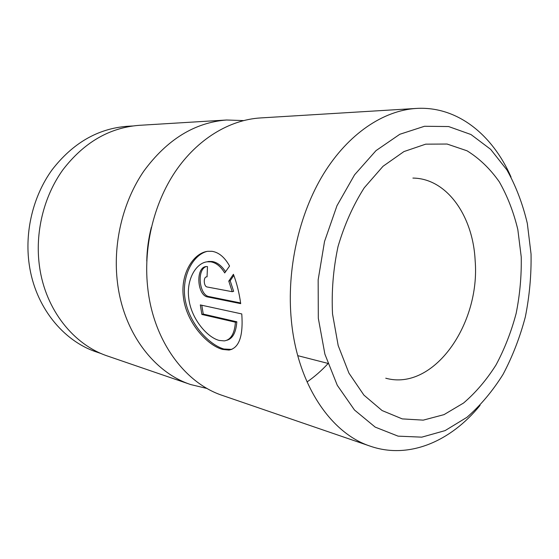 <?xml version="1.0" encoding="UTF-8"?>
<svg xmlns="http://www.w3.org/2000/svg" width="559" height="559" viewBox="0 0 559 559"><rect width="100%" height="100%" fill="white"/><g stroke="black" fill="none" stroke-linecap="round" stroke-linejoin="round"><path stroke-width="0.84" d="M132.553 125.985L127.179 126.306C97.818 128.598 72.789 143.09 52.099 169.789C33.114 195.992 24.442 231.636 29.243 264.624C35.175 306.723 63.041 340.969 96.56 352.009L101.654 353.756M207.179 261.794C195.79 263.051 186.21 279.919 188.781 298.387C191.052 318.567 207.075 337.433 219.282 340.452L224.285 340.892C230.86 339.872 234.563 333.646 235.416 322.208L201.869 314.451L200.311 304.928L241.774 313.934C243.361 336.071 239.105 348.117 229.015 350.067L222.573 349.431C207.221 345.385 186.21 322.361 183.422 297.255C180.201 274.189 193.239 252.961 207.752 251.298L212.008 251.305C218.862 252.382 224.718 257.287 229.567 266.035L224.711 272.932C220.693 266.412 216.047 262.716 210.778 261.829L207.179 261.794L208.577 261.465L212.182 261.5C217.151 262.318 221.581 265.679 225.48 271.569M206.83 251.445C192.051 255.449 180.599 278.207 185.553 301.594C190.353 324.926 209.485 344.966 223.935 349.019L231.824 349.403M151.349 227.317C148.512 238.4 146.989 249.656 146.772 261.088M243.479 120.583L226.626 120.003C194.644 122.505 167.05 139.526 143.852 171.075C122.568 202.072 112.541 244.437 117.565 283.357C123.749 333.052 154.312 372.643 190.738 384.571L207.137 388.505M531.05 254.038L527.326 223.453C522.714 203.867 515.901 186.007 506.894 169.894L490.648 149.337L470.978 134.523L448.604 126.544L424.491 126.271L399.825 134.272L376.011 150.623L354.567 174.82L336.972 205.712L324.527 241.481L318.155 279.849L318.316 318.253L324.891 354.147L337.287 385.312L354.483 410.006L375.201 427.118L398.085 436.146L421.786 437.152L445.09 430.612L466.947 417.3C480.544 405.436 492.591 391.111 503.086 374.327C512.526 356.474 519.947 337.329 525.341 316.89C529.499 296.046 531.406 275.098 531.05 254.038M511.024 177.014C492.451 134.621 457.108 105.903 416.287 108.439C383.495 110.458 348.425 133.622 323.605 173.842C298.925 214.132 286.488 269.711 291.323 320.021C297.22 384.368 330.907 433.491 370.463 446.243C409.139 459.561 450.854 441.296 480.048 405.38M207.144 286.984L232.223 291.7L228.778 281.114L233.417 274.301C236.827 283.245 239.259 293.028 240.705 303.649L207.731 296.962C197.089 295.641 195.35 267.286 206.103 266.566L207.48 266.587L207.054 276.859L206.578 276.852C203.155 277.04 203.7 286.578 207.144 286.984M416.287 108.439L260.319 117.949C229.483 119.864 197.46 139.002 175.351 171.557C153.376 204.182 142.901 248.846 147.953 289.772C154.158 342.038 185.469 383.376 222.671 395.527L370.463 446.243M226.626 120.003L139.079 125.342C109.319 127.676 83.92 142.503 62.881 169.824C43.574 196.649 34.721 233.152 39.57 266.902C45.559 309.966 73.816 344.924 107.782 356.111L190.738 384.571M307.045 381.951C314.535 376.752 321.495 370.673 327.916 363.72M233.837 275.391L230.189 280.758L233.641 291.33L232.223 291.7M230.189 280.758L228.778 281.114M206.285 266.545C196.461 269.487 199.235 295.383 209.122 296.598L240.615 302.957M201.785 305.249L203.245 314.081L201.869 314.451M203.245 314.081L236.827 321.802L235.416 322.208M236.827 321.802C236.031 332.43 232.74 338.579 226.94 340.249M385.752 378.212C433.644 391.475 480.523 324.017 475.136 260.368C472.991 216.019 446.914 178.384 412.898 178.083M521.24 257L517.83 229.588C513.623 212.064 507.446 196.153 499.306 181.85C490.11 168.776 479.356 158.428 467.044 150.797L447.095 144.04L425.699 144.159L403.926 151.58L383.006 166.296L364.237 187.817C353.162 205.216 344.421 224.795 338.027 246.554C333.248 268.998 331.417 291.47 332.528 313.962L338.188 345.567L348.935 373.126L363.923 395.129L382.09 410.551L402.256 418.894L423.254 420.137L444.007 414.638L463.565 403.025C475.765 392.572 486.596 379.861 496.057 364.887C504.574 348.935 511.275 331.78 516.146 313.431C519.891 294.719 521.589 275.901 521.24 257M209.122 296.598L207.731 296.962M230.385 349.648L229.015 350.067M297.758 355.657L327.784 363.35M207.061 276.726L206.578 276.845"/></g></svg>
